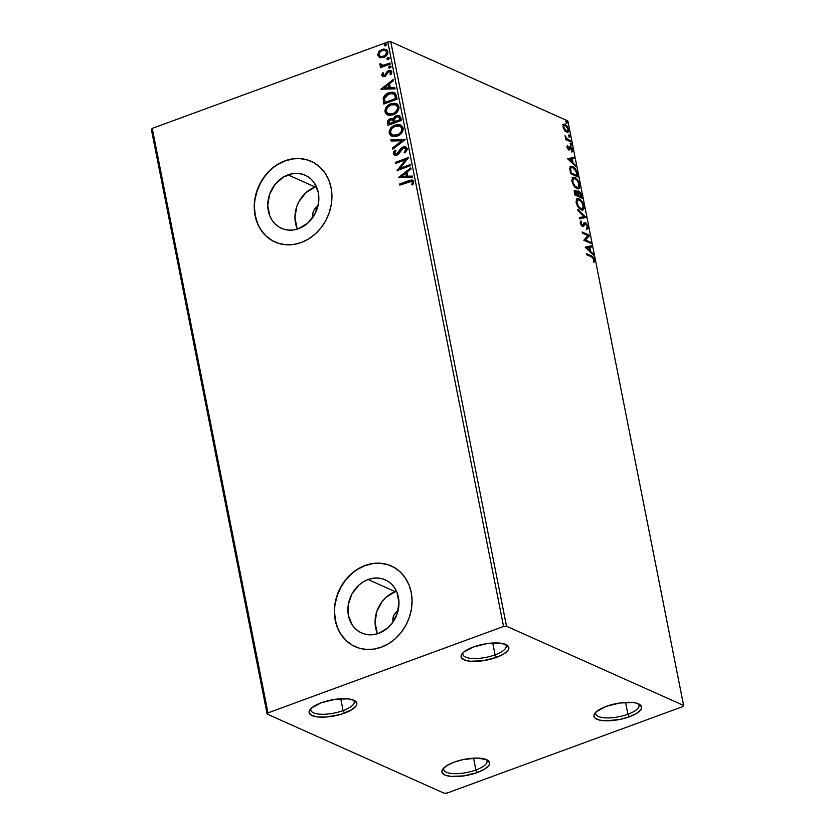 <?xml version="1.0" encoding="UTF-8"?>
<svg xmlns="http://www.w3.org/2000/svg" width="835" height="835" viewBox="0 0 835 835"><rect width="100%" height="100%" fill="white"/><g stroke="black" fill="none" stroke-linecap="round" stroke-linejoin="round"><path stroke-width="1.25" d="M443.949 767.783A22.096 7.379 168.8 0 0 452.841 773.607A22.096 7.379 168.8 0 0 475.919 769.995L477.38 772.511A24.309 8.11 -11.2 0 1 450.754 776.373A24.309 8.11 -11.2 0 1 442.926 768.92A24.309 8.11 -11.2 0 1 454.188 762.136L463.07 759.599L476.722 758.065L486.68 759.652L488.548 760.821L489.602 763.827L488.757 765.57L484.498 769.181L477.38 772.511L463.811 775.892L450.91 776.393L444.888 774.984L442.039 772.417L441.965 770.82L442.811 769.077L447.069 765.465L454.188 762.136A24.309 8.11 -11.2 0 1 487.525 760.09A24.309 8.11 -11.2 0 1 477.38 772.511L475.919 769.995A22.096 7.379 -11.2 0 1 443.698 769.567A22.096 7.379 -11.2 0 1 443.949 767.783M473.581 758.159L475.919 769.995L473.581 758.159M595.94 712.036A22.096 7.379 168.8 0 0 604.822 717.849A22.096 7.379 168.8 0 0 627.91 714.249L629.371 716.754A24.309 8.11 -11.2 0 1 602.745 720.626A24.309 8.11 -11.2 0 1 594.917 713.173A24.309 8.11 -11.2 0 1 606.179 706.389L619.747 703.007L632.648 702.506L636.009 703.039L640.539 705.064L641.593 708.08L640.748 709.823L636.489 713.434L629.371 716.754L620.489 719.3L606.836 720.824L599.54 720.104L595.011 718.079L594.029 716.67L593.956 715.063L596.524 711.524L606.179 706.389A24.309 8.11 -11.2 0 1 639.516 704.343A24.309 8.11 -11.2 0 1 629.371 716.754L627.91 714.249A22.096 7.379 -11.2 0 1 595.689 713.821A22.096 7.379 -11.2 0 1 595.94 712.036M625.572 702.402L627.91 714.249L625.572 702.402M463.122 652.636A22.096 7.379 168.8 0 0 472.005 658.46A22.096 7.379 168.8 0 0 495.082 654.849L496.543 657.364A24.309 8.11 -11.2 0 1 469.917 661.226A24.309 8.11 -11.2 0 1 462.089 653.774A24.309 8.11 -11.2 0 1 473.351 646.989L486.92 643.608L499.821 643.107L505.843 644.505L507.711 645.664L508.765 648.68L507.93 650.423L503.662 654.035L496.543 657.364L482.985 660.746L470.074 661.236L464.051 659.838L461.202 657.27L461.129 655.663L463.696 652.125L473.351 646.989A24.309 8.11 -11.2 0 1 506.699 644.944A24.309 8.11 -11.2 0 1 496.543 657.364L495.082 654.849A22.096 7.379 -11.2 0 1 462.861 654.421A22.096 7.379 -11.2 0 1 463.122 652.636M492.744 643.002L495.082 654.849L492.744 643.002M311.131 708.393A22.096 7.379 168.8 0 0 320.014 714.207A22.096 7.379 168.8 0 0 343.091 710.595L344.552 713.111A24.309 8.11 -11.2 0 1 317.926 716.973A24.309 8.11 -11.2 0 1 310.098 709.52A24.309 8.11 -11.2 0 1 321.36 702.736L334.929 699.354L347.83 698.853L353.863 700.262L355.72 701.421L356.775 704.427L355.94 706.17L351.671 709.781L340.252 714.509L326.381 717.014L318.093 716.994L312.06 715.585L309.211 713.017L309.138 711.42L311.705 707.871L321.36 702.736A24.309 8.11 -11.2 0 1 354.708 700.69A24.309 8.11 -11.2 0 1 344.552 713.111L343.091 710.595A22.096 7.379 -11.2 0 1 310.87 710.178A22.096 7.379 -11.2 0 1 311.131 708.393M340.753 698.759L343.091 710.595L340.753 698.759M396.521 591.274A29.089 24.8 -65.9 0 0 395.299 591.681L368.099 579.521A29.089 24.8 114.1 0 1 385.3 579.866A29.089 24.8 114.1 0 1 398.754 606.92A29.089 24.8 114.1 0 1 378.756 633.316L373.777 634.59L368.778 634.777L363.966 633.88L359.52 631.918L355.595 628.985L352.37 625.185L348.425 615.593L348.289 604.603L351.984 593.883L358.946 585.084L363.329 581.828L368.099 579.521L373.088 578.248L378.078 578.06L382.889 578.958L387.346 580.92L391.26 583.853L394.485 587.652L396.907 592.172L398.994 602.672L397.178 613.735L391.751 623.682L387.92 627.753L378.756 633.316A29.089 24.8 114.1 0 1 361.555 632.972A29.089 24.8 114.1 0 1 348.101 605.907A29.089 24.8 114.1 0 1 368.099 579.521L395.299 591.681A29.089 24.8 -65.9 0 0 377.535 633.723M316.392 186.623A29.089 24.8 -65.9 0 0 315.181 187.03L287.981 174.87A29.089 24.8 114.1 0 1 305.182 175.214A29.089 24.8 114.1 0 1 318.626 202.268A29.089 24.8 114.1 0 1 298.627 228.665L293.649 229.938L288.659 230.126L283.848 229.228L279.391 227.266L275.477 224.333L272.241 220.534L269.82 216.004L267.743 205.514L269.559 194.451L274.986 184.504L283.201 177.177L292.96 173.596L297.949 173.409L302.771 174.306L307.217 176.268L311.131 179.201L314.367 183.001L318.312 192.593L318.438 203.583L314.753 214.303L307.791 223.102L298.627 228.665A29.089 24.8 114.1 0 1 281.437 228.32A29.089 24.8 114.1 0 1 267.983 201.256A29.089 24.8 114.1 0 1 287.981 174.87L315.181 187.03A29.089 24.8 -65.9 0 0 297.417 229.072M311.309 161.395A44.203 37.69 -65.9 0 0 285.215 160.894L285.006 160.8A44.203 37.69 114.1 0 1 311.142 161.322A44.203 37.69 114.1 0 1 331.579 202.446A44.203 37.69 114.1 0 1 301.185 242.547L308.449 239.04L315.108 234.103L320.932 227.913L325.681 220.722L329.188 212.789L331.297 204.439L331.944 195.974L331.088 187.739L328.781 180.026L325.107 173.158L320.191 167.376L314.242 162.919L307.478 159.944L300.162 158.577L292.574 158.869L285.006 160.8L277.742 164.307L271.072 169.244L265.259 175.434L260.499 182.625L257.003 190.547L254.894 198.907L254.247 207.372L255.093 215.607L257.41 223.31L261.084 230.189L266 235.971L271.949 240.428L278.713 243.402L286.029 244.77L293.617 244.478L301.185 242.547A44.203 37.69 114.1 0 1 275.049 242.025A44.203 37.69 114.1 0 1 254.602 200.901A44.203 37.69 114.1 0 1 285.006 160.8L285.215 160.894A44.203 37.69 -65.9 0 0 254.821 200.974A44.203 37.69 -65.9 0 0 275.216 242.098L275.049 242.025M391.427 566.047A44.203 37.69 -65.9 0 0 365.333 565.546L365.125 565.452A44.203 37.69 114.1 0 1 391.26 565.973A44.203 37.69 114.1 0 1 411.707 607.097A44.203 37.69 114.1 0 1 381.313 647.198L388.567 643.691L395.237 638.754L401.061 632.565L405.81 625.373L409.307 617.441L411.415 609.091L412.062 600.626L411.217 592.391L408.91 584.677L405.226 577.81L400.32 572.027L394.36 567.57L387.597 564.596L380.28 563.228L372.692 563.521L365.125 565.452L357.871 568.959L351.201 573.895L345.377 580.085L340.628 587.276L337.131 595.209L335.012 603.559L334.376 612.024L335.221 620.259L337.528 627.972L341.212 634.84L346.118 640.622L352.067 645.079L358.841 648.054L366.158 649.421L373.746 649.129L381.313 647.198A44.203 37.69 114.1 0 1 355.178 646.676A44.203 37.69 114.1 0 1 334.731 605.552A44.203 37.69 114.1 0 1 365.125 565.452L365.333 565.546A44.203 37.69 -65.9 0 0 334.939 605.625A44.203 37.69 -65.9 0 0 355.345 646.749M506.511 626.25L390.78 41.75L567.873 120.95L683.604 705.45L506.511 626.25L503.557 626.469L267.972 712.881L152.241 128.392L387.826 41.98L503.557 626.469L267.972 712.881L267.127 714.05L444.22 793.25L447.174 793.02L682.759 706.608L683.604 705.45L506.511 626.25L503.557 626.469L387.826 41.98L152.241 128.392L151.396 129.55L267.127 714.05L444.22 793.25L447.174 793.02L682.759 706.608L683.604 705.45L567.873 120.95L390.78 41.75L387.826 41.98L390.78 41.75L506.511 626.25M564.596 130.375L567.623 132.494L568.812 130.396L567.142 126.033L564.168 124.029L562.999 126.148L564.596 130.375L567.915 132.431L568.698 129.498L565.118 124.227L563.416 124.436L563.114 127.004L564.596 130.375M571.067 141.94L570.848 140.833L566.756 138.683L565.003 135.708L566.255 138.777L565.462 138.422L565.681 139.529L571.067 141.94L570.848 140.833L567.153 139.027L565.003 135.708L566.255 138.777L565.462 138.422L565.681 139.529L571.067 141.94M567.09 147.106L569.136 149.914L570.482 147.931L571.265 148.119L572.434 151.74L572.653 149.538L571.265 147.158L569.929 146.772L568.677 148.724L567.445 145.332L567.09 147.106L568.927 149.83L569.679 149.851L570.942 147.899L572.434 151.74L572.716 149.799L570.702 146.783L569.929 146.772L568.677 148.724L567.445 145.332L567.09 147.106M577.35 173.638L576.317 170.371L574.355 167.699L572.163 166.363L570.42 166.562L569.783 168.576L570.629 173.67L578.008 176.968L577.35 173.638L576.703 173.878L577.35 173.638C576.327 169.703 574.762 167.344 572.664 166.551L570.848 166.322L569.794 168.211L570.629 173.67L578.008 176.968L577.35 173.638M574.47 190.599L575.618 190.443C574.459 189.942 574.062 190.766 574.438 192.916L574.845 194.941L582.214 198.239L581.202 193.877L578.895 191.069L577.862 191.111L577.455 192.488L576.077 190.714L574.668 190.411L574.845 194.941L582.214 198.239L581.651 195.38L578.895 191.069L578.091 190.975M586.034 217.497L577.705 209.428L577.945 210.629L584.229 216.609L579.323 217.591L579.563 218.78L586.034 217.497L577.705 209.428L577.945 210.629L584.229 216.609L579.323 217.591L579.563 218.78L586.034 217.497M590.971 242.442L585.481 239.989L589.552 235.293L582.172 231.994L582.392 233.09L587.892 235.553L583.811 240.24L591.19 243.549L590.971 242.442L590.293 243.142L590.971 242.442L585.481 239.989L589.604 235.543L582.172 231.994L582.392 233.09L587.892 235.553L583.811 240.24L591.19 243.549L590.971 242.442M591.587 256.929L593.622 258.746L594.228 261.95L594.551 259.633L593.403 257.159L586.462 253.631L586.681 254.738L591.587 256.929L593.789 259.309L593.549 261.146L594.228 261.95L594.551 259.633L591.441 255.865L586.462 253.631L586.681 254.738L591.587 256.929M585.189 247.212L593.476 255.103L593.236 253.903L590.585 251.377L589.792 247.358L591.858 246.941L591.629 245.74L585.189 247.212L593.476 255.103L593.236 253.903L590.585 251.377L589.792 247.358L591.858 246.941L591.629 245.74L585.189 247.212M585.126 223.801L583.404 225.45L584.218 224.156L585.627 223.843L587.276 226.4L586.494 228.091L587.047 229.155L587.944 226.316L585.596 222.83L584.25 222.862L582.35 225.366L581.003 223.467L581.567 221.974L580.607 221.191L580.325 223.456L582.162 226.275L583.488 226.379L585.627 223.843L587.276 226.4L586.494 228.091L587.047 229.155L587.892 228.487L588.017 226.661L587.329 226.911L588.017 226.661L585.418 222.747L583.79 222.966M581.181 209.815L582.966 209.95L584.041 208.28L583.07 203.416L579.636 199.158L577.695 198.5L576.672 198.97L576.338 203.281L579.187 208.343L582.851 210.002L583.926 206.015C582.715 202.07 581.056 199.659 578.958 198.793L577.246 198.594L576.192 202.634C577.423 206.558 579.083 208.948 581.181 209.815M576.964 188.533L578.759 188.679L579.594 187.781L579.824 185.37L578.853 182.134L575.43 177.886L573.488 177.229L572.466 177.698L572.132 182.009L574.981 187.061L578.634 188.731L579.72 184.733C578.498 180.798 576.839 178.387 574.751 177.511L573.029 177.312L571.975 181.352C573.217 185.286 574.877 187.677 576.964 188.533M567.685 158.807L575.973 166.697L575.732 165.497L573.081 162.971L572.288 158.953L574.355 158.535L574.125 157.345L567.685 158.807L575.973 166.697L575.732 165.497L573.081 162.971L572.288 158.953L574.355 158.535L574.125 157.345L567.685 158.807M571.244 145.186L571.537 144.121L570.514 143.401L571.015 145.04L571.672 144.549L570.879 143.349L570.441 143.996L571.244 145.186L571.672 144.549L570.91 144.82L571.672 144.549M569.574 136.752L569.867 135.688L568.844 134.957L569.345 136.606L570.002 136.105L569.209 134.915L568.771 135.562L569.574 136.752L570.002 136.105L569.24 136.387L570.002 136.105M566.85 122.995L567.142 121.931L566.12 121.2L566.621 122.849L567.278 122.348L566.485 121.158L566.047 121.806L566.85 122.995L567.278 122.348L566.516 122.63L567.278 122.348M380.008 57.667L384.517 57.093L387.764 53.534L387.054 49.996L383.829 48.994L379.528 50.956L377.744 54.358L379.247 57.333L383.672 57.469C386.428 56.488 387.837 54.526 387.868 51.593L386.146 49.38L382.065 49.401L378.829 51.728L377.806 55.287L379.549 57.49M390.175 64.128L389.955 63.032L383.317 65.276L381.313 65.046L380.99 63.93L379.852 63.784L379.664 64.504L381.668 66.069L380.238 66.591L380.447 67.698L390.175 64.128L389.955 63.032L383.317 65.276L379.852 63.784L379.685 64.744L381.668 66.069L380.238 66.591L380.447 67.698L390.175 64.128M381.793 75.38L382.962 76.674L385.133 76.382L388.014 72.28L389.454 71.57L390.717 72.457L389.997 74.336L391.02 74.639L391.824 71.633L390.603 70.484L388.87 70.516L387.012 71.716L384.716 75.359L383.046 75.108L383.714 73.094L382.754 72.749L381.793 74.68L382.211 75.578L383.171 72.937L381.793 75.38L382.733 76.58L384.758 76.549L388.891 71.685L390.717 72.457L389.997 74.336L391.02 74.639L391.886 71.893L390.853 70.578L388.619 70.599L387.189 71.518L385.321 74.879L384.486 75.463L382.973 74.879L383.714 73.094L382.754 72.749L383.693 73.125L381.793 75.38M396.448 95.837L395.153 93.092L393.034 92.184L390.06 92.372L386.375 93.99L383.244 98.029L383.808 104.041L397.105 99.167L396.448 95.837L394.277 92.528L388.88 92.737C386.125 93.572 384.225 95.42 383.181 98.29L383.808 104.041L397.105 99.167L396.448 95.837M393.097 118.873L390.258 118.789L388.244 120.992L388.045 123.486C387.711 121.263 388.588 119.76 390.686 118.977L390.258 118.789C388.171 119.572 387.294 121.075 387.617 123.288L388.024 125.313L401.322 120.438L399.934 116.002L396.312 115.585L394.37 116.879L393.358 119.092L391.072 118.57L388.484 119.916L387.513 121.868L388.024 125.313L401.322 120.438L400.748 117.578L399.266 115.564L396.312 115.585L393.222 118.925M405.132 139.696L390.884 139.8L391.124 141L401.906 140.781L392.502 147.962L392.742 149.162L405.1 139.508L390.884 139.8L391.124 141L401.906 140.781L392.502 147.962L392.742 149.162L405.132 139.696L390.884 139.8L405.111 139.706M410.068 164.641L400.174 168.273L408.659 157.481L395.352 162.366L395.571 163.462L405.497 159.829L396.99 170.622L410.288 165.737L410.068 164.641L400.174 168.273L408.659 157.481L395.352 162.366L395.571 163.462L405.497 159.829L396.99 170.622L410.288 165.737L410.068 164.641M408.701 181.863L412.052 181.487L412.459 182.521L411.665 184.702L412.803 184.89L413.753 181.425L411.624 179.922L399.641 184.003L399.861 185.109L411.77 181.331L412.438 182.134L411.665 184.702L412.803 184.89L413.795 181.623L412.667 180.109L408.618 180.715L399.641 184.003L399.861 185.109L408.701 181.863M398.368 177.584L412.573 177.291L412.344 176.101L407.783 176.185L406.989 172.177L410.966 169.14L410.726 167.939L398.368 177.584L412.573 177.291L412.344 176.101L407.783 176.185L406.989 172.177L410.966 169.14L410.726 167.939L398.368 177.584M407.271 148.64L405.612 146.835L403.075 146.939L400.852 148.515L396.615 154.037L394.736 153.515L395.967 150.665L394.976 150.112L393.692 151.72L393.348 153.984L394.694 155.258L397.408 154.893L402.042 148.891L404.098 147.879L405.925 149.225L404.15 152.283L404.996 152.92L407.292 149.58L405.904 146.95L403.075 146.939L396.615 154.037L394.642 153.212L395.967 150.665L394.976 150.112L393.275 153.692L394.454 155.174L396.886 155.112L398.796 153.807L403.274 148.046L404.996 148.035L405.925 149.225L404.15 152.283L404.996 152.92L407.271 148.64M397.345 136.063L400.696 134.049L402.992 130.678L402.762 126.795L399.923 124.707L396.312 124.718L392.774 126.262L390.77 128.089L389.246 131.053L389.392 133.84L390.957 135.792L393.87 136.648L397.345 136.063C401.134 134.727 403.086 132.034 403.18 127.995L400.779 125.02L395.101 125.083C391.25 126.419 389.287 129.122 389.214 133.214L391.646 136.168L397.345 136.063M393.128 114.781L397.408 111.786L399.057 108.049L397.804 104.542L394.537 103.227L388.557 104.98L385.76 107.955L384.914 110.596L385.446 113.132L387.179 114.771L389.653 115.376L393.128 114.781C396.928 113.445 398.869 110.763 398.973 106.723L396.562 103.738L390.884 103.801C387.033 105.137 385.071 107.851 385.008 111.942L387.43 114.886L393.128 114.781M380.864 89.188L395.07 88.896L394.84 87.696L390.279 87.79L389.486 83.771L393.462 80.734L393.222 79.534L380.864 89.188L395.07 88.896L394.84 87.696L390.279 87.79L389.486 83.771L393.462 80.734L393.222 79.534L380.864 89.188M389.924 67.959L390.822 67.071L390.331 66.09L388.661 67.019L388.818 67.812L389.924 67.959L390.853 66.633L389.559 66.122L388.63 67.447L389.924 67.959L388.63 67.447M388.254 59.525L389.152 58.638L388.661 57.646L386.991 58.575L387.148 59.368L388.254 59.525L389.183 58.199L387.889 57.688L386.96 59.014L388.254 59.525L386.96 59.014M385.53 45.768L386.428 44.881L385.937 43.89L384.267 44.819L384.424 45.612L385.53 45.768L386.459 44.443L385.165 43.931L384.236 45.257L385.53 45.768L384.236 45.257M372.901 563.615L365.333 565.546L358.079 569.053M351.41 573.989L345.586 580.179L340.837 587.37L337.34 595.303L335.221 603.653M334.584 612.118L335.43 620.353L337.737 628.066M341.421 634.934L346.327 640.716L352.286 645.173M387.805 564.69L380.489 563.322M292.782 158.963L285.215 160.894L277.951 164.401M271.291 169.338L265.467 175.527L260.718 182.719L257.211 190.651L255.103 199.001M254.456 207.466L255.312 215.701L257.618 223.415M261.292 230.283L266.208 236.065L272.158 240.522M307.687 160.038L300.37 158.671M315.181 187.03L306.017 192.593L299.055 201.392L296.759 206.61L294.943 217.674L297.02 228.174M313 217.152L312.864 213.374L313.981 210.117L317.905 206.182A8.841 7.536 114.1 0 0 313 217.152M395.299 591.681L386.135 597.244L382.305 601.315L376.877 611.262L375.061 622.326L377.138 632.826M393.128 621.804L392.982 618.025L394.11 614.769L398.034 610.834A8.841 7.536 114.1 0 0 393.128 621.804M413.085 180.297L409.046 180.903L400.059 184.191L400.215 184.973L399.641 184.003L408.618 180.715L412.876 180.214M411.728 181.393L412.887 182.51L412.083 184.89L412.855 182.322L411.979 181.446M398.775 177.584L410.81 168.388L398.775 177.584M408.211 176.383L412.375 176.289L408.211 176.383M401.979 176.509L406.749 176.404L406.144 173.336L406.749 176.404L401.562 176.321L405.716 173.137L406.332 176.216L401.979 176.509M397.47 170.444L405.914 160.017L397.47 170.444M395.936 163.336L395.352 162.366L408.618 157.846L395.78 162.554L395.936 163.336M400.602 168.461L410.131 164.954L400.602 168.461M404.985 148.098L406.363 149.632L404.568 152.471L405.079 152.857L404.15 152.283L406.342 149.413L405.184 148.139M394.673 155.247L393.275 153.692L395.404 150.3L393.65 153.389L395.122 155.446M395.508 154.131L397.032 154.224L398.619 152.93L399.255 150.895L403.075 146.939L406.113 147.054M406.029 147.023L402.303 147.774L397.909 153.713L395.331 153.964M393.076 148.901L392.502 147.962L402.324 140.969L392.93 148.15L393.076 148.901M391.511 140.99L391.312 139.998L391.511 140.99M391.855 136.251L389.642 133.402C389.705 129.31 391.667 126.607 395.519 125.271L400.988 125.114M390.404 129.404L389.715 133.715L392.356 136.47M401.458 125.333L396.124 125.062L391.177 128.298M389.663 131.241L389.548 132.055M400.153 126.221L402.293 128.987L400.977 132.765L397.053 135.312L392.93 135.218M392.794 135.145L397.543 135.155C400.581 134.091 402.146 131.951 402.251 128.726L401.823 128.538C401.729 131.763 400.153 133.903 397.116 134.957L392.575 135.061L390.571 132.661C390.686 129.404 392.262 127.244 395.32 126.179L399.829 126.075L402.251 128.726L400.038 126.179M393.358 119.092L396.312 115.585L399.474 115.658L395.707 116.295L393.776 119.28M398.817 115.501L398.128 115.47M394.13 118.1L393.922 118.685M388.901 120.104L388.432 120.668M397.982 116.702L399.339 117.265L400.163 120.021L395.216 121.837L394.496 119.29L396.531 116.691L398.378 116.681L399.913 118.768L398.577 116.785M392.815 120.083L393.849 122.338L389.59 123.904L388.943 122.578L390.509 119.875L392.293 119.843L393.744 121.774L392.502 119.948M393.316 121.586L393.849 122.338L393.316 121.586L393.431 122.15L389.162 123.716L393.849 122.338L389.162 123.716L388.974 121.284L390.122 120.042L392.398 119.896L393.316 121.586M399.485 118.58L400.163 120.021L399.485 118.58L399.735 119.833L394.788 121.649L400.163 120.021L394.788 121.649L394.558 118.852L395.79 117.067L398.525 116.754L399.485 118.58M387.638 114.979L385.426 112.13C385.499 108.039 387.461 105.325 391.312 103.989L396.771 103.843M386.188 108.132L385.499 112.443L388.15 115.199M397.241 104.051L394.955 103.415L391.907 103.79L386.96 107.016M385.446 109.959L385.332 110.784M395.947 104.949L397.69 106.473L398.097 108.508M398.003 109.135L396.761 111.493L394.266 113.466L391.364 114.332L388.713 113.936M388.578 113.873L393.327 113.873C396.364 112.819 397.93 110.679 398.034 107.454L397.617 107.256C397.512 110.491 395.947 112.631 392.909 113.685L388.369 113.779L386.355 111.389C386.469 108.132 388.056 105.972 391.104 104.907L395.613 104.803L398.034 107.454L395.832 104.907M393.462 92.372L388.839 93.102L385.081 95.67L383.536 98.937L384.163 103.905L383.38 101.87L383.609 98.478C384.643 95.607 386.542 93.76 389.308 92.925L394.485 92.633M393.348 93.718L394.976 95.054L395.947 98.749L385.373 102.632L395.947 98.749L384.956 102.444L384.559 98.415L389.1 93.833L393.264 93.666L394.788 94.752L393.462 93.76M394.37 94.564L395.947 98.749L395.289 97.382L395.529 98.561L384.956 102.444L384.559 98.415L386.271 95.482L391.135 93.353L394.37 94.564M381.271 89.178L393.306 79.983L381.271 89.178M390.707 87.978L394.871 87.894L390.707 87.978M384.476 88.103L389.246 88.009L388.64 84.93L389.246 88.009L384.058 87.915L388.212 84.742L388.828 87.821L384.476 88.103M383.672 75.536L382.973 74.879M383.39 75.067L384.914 75.651L385.739 75.067L387.189 71.518L388.619 70.599L391.062 70.683L388.285 71.152L385.561 75.254L383.609 75.484M389.872 71.758L391.145 72.645L390.415 74.524L391.145 72.645L390.112 71.695L390.717 72.457M391.145 72.645L389.308 71.873M390.54 70.568L389.538 70.641M389.277 68.032L389.559 66.122L391.271 66.821M390.853 66.633L389.559 66.122M390.759 66.278L389.298 66.81L389.569 68.188M380.812 67.562L380.238 66.591L382.086 66.257L380.656 66.779L380.812 67.562M380.823 65.881L379.685 64.744L379.852 63.784L380.948 64.055L380.092 64.692L380.885 65.923M383.735 65.464L390.018 63.356L383.735 65.464M387.607 59.598L387.889 57.688L389.601 58.387M389.183 58.199L387.889 57.688M389.089 57.834L387.628 58.377L387.899 59.755M380.426 57.855L377.806 55.287L378.829 51.728L382.065 49.401L386.344 49.474L382.493 49.589L379.247 51.927L378.192 55.246L380.04 57.709M378.328 53.607L378.161 54.546M385.645 50.549L387.148 52.584L386.219 54.953L383.547 56.665L380.551 56.519M380.489 56.477L383.881 56.55C385.947 55.851 387.022 54.411 387.096 52.219L386.678 52.031C386.595 54.212 385.53 55.663 383.453 56.362L380.269 56.394L379.007 54.849C379.132 52.657 380.228 51.206 382.294 50.497L385.373 50.424L387.096 52.219L385.582 50.528M384.883 45.841L385.165 43.931L386.876 44.631M386.459 44.443L385.165 43.931M386.365 44.088L384.904 44.62L385.175 45.998M405.716 173.137L406.332 176.216L401.562 176.321L405.716 173.137M395.32 126.179L398.264 125.709L400.341 126.356L401.687 128.026L401.792 130.218L400.549 132.577L398.065 134.56L393.222 135.291L390.926 133.631L390.613 131.043L391.855 128.58L395.32 126.179M391.104 104.907L394.047 104.427L396.124 105.074L397.481 106.755L397.575 108.947L394.746 112.756L391.928 113.977L389.016 114.009L386.72 112.349L386.396 109.771L387.638 107.297L391.104 104.907M388.212 84.742L388.828 87.821L384.058 87.915L388.212 84.742M382.294 50.497L385.509 50.497L386.72 52.751L384.705 55.726L381.209 56.665L379.664 56.018L378.975 54.118L379.935 52.104L382.294 50.497M353.32 700.033A22.096 7.379 -11.2 0 1 354.238 701.588A22.096 7.379 -11.2 0 1 343.091 710.595A22.096 7.379 168.8 0 0 353.32 700.033M505.311 644.286A22.096 7.379 -11.2 0 1 506.229 645.841A22.096 7.379 -11.2 0 1 495.082 654.849A22.096 7.379 168.8 0 0 505.311 644.286M638.138 703.686A22.096 7.379 -11.2 0 1 639.046 705.241A22.096 7.379 -11.2 0 1 627.91 714.249A22.096 7.379 168.8 0 0 638.138 703.686M486.147 759.433A22.096 7.379 -11.2 0 1 487.055 760.988A22.096 7.379 -11.2 0 1 475.919 769.995A22.096 7.379 168.8 0 0 486.147 759.433M267.127 714.05L151.396 129.55L152.241 128.392L267.972 712.881L267.127 714.05M592.902 257.775L586.598 254.31L591.441 255.865L590.689 256.136L592.725 257.545M593.842 259.894L594.551 259.633L593.842 259.894M593.675 261.825L593.789 259.915L593.476 262.232M585.178 247.15L591.629 245.74L590.867 246.022L591.076 247.097L590.867 246.022L585.178 247.15M589.145 247.588L589.792 247.358L589.145 247.588M589.614 250.604L589.813 251.617L589.614 250.604M589.844 251.648L590.585 251.377L589.844 251.648M592.506 254.174L593.236 253.903L592.506 254.174M586.953 247.922L589.124 247.484L589.729 250.563L588.999 250.834L589.729 250.563L586.953 247.922L586.212 248.193L589.124 247.484L589.729 250.563L586.953 247.922M582.308 232.673L589.552 235.293L584.719 240.271L585.481 239.989L584.719 240.271L590.209 242.724L584.719 240.271L588.8 235.564L582.308 232.673M586.953 228.999L587.255 226.932L586.285 229.427M584.98 223.874L585.627 223.843M581.41 225.575L582.225 225.325L581.003 223.467L580.398 223.686L581.567 221.974L580.816 222.246L580.377 221.505L580.816 222.246L581.567 221.974L580.951 220.91L580.241 223.112L582.475 226.442L583.488 226.379L584.166 225.168L582.726 226.661M582.475 226.442L583.488 226.379M580.816 222.246L580.241 223.749M584.208 222.903L585.418 222.747L582.319 225.314M583.049 225.085L582.225 225.325M585.418 222.747L584.667 223.018L585.773 223.916M586.139 224.385L584.02 222.903M582.131 225.544L581.296 225.513M580.21 223.122L580.69 222.35M582.799 226.588L584.093 224.26M579.344 217.705L584.229 216.609L579.344 217.705M584.208 216.62L585.241 217.591L585.993 217.319L585.251 217.653L584.208 216.62M576.891 198.782L578.958 198.793L578.206 199.074L580.106 200.463M583.268 206.255L583.926 206.015L583.268 206.255M583.3 207.163L582.444 210.086M582.214 210.232L583.279 206.923M583.039 209.334L583.279 208.552M580.523 200.922L578.206 199.074L576.38 198.907M582.005 208.844L580.461 209.094M579.271 208.426L580.951 208.708C579.281 208.019 577.935 206.088 576.933 202.915L576.307 203.145L577.789 199.732L579.177 199.889C580.868 200.577 582.204 202.519 583.185 205.713L582.319 208.865L579.083 208.27M576.056 202.216L576.369 200.609L577.413 199.941M577.789 199.732L576.066 201.82M580.2 208.99L582.319 208.865M577.747 191.225L578.895 191.069L576.964 192.666L575.618 190.443L574.793 190.349M575.618 190.443L574.856 190.714L575.941 191.591M578.895 191.069L578.133 191.351L579.313 192.28M581.014 195.62L581.651 195.38L581.014 195.62M581.129 196.841L581.327 197.843L581.129 196.841M579.333 192.3L577.569 191.215M576.025 191.695L574.188 190.589M577.632 195.275L578.498 195.578L578.133 193.313L579.104 192.165L581.243 196.799L577.736 195.86L577.549 194.858M577.382 193.783L577.768 192.415M576.985 195.515L574.762 194.524L577.747 195.233L576.985 195.515M575.378 194.179L575.158 193.042L574.511 193.271L575.847 191.549L577.747 195.233L574.741 194.419L575.378 194.179L575.44 191.455L576.954 192.645L577.747 195.233L575.378 194.179M574.313 192.154L575.847 191.549M578.352 192.447L577.371 193.605M577.82 192.384L579.782 192.687L581.243 196.799L577.736 195.86L580.482 197.081L581.243 196.799L578.498 195.578L578.175 192.655L579.104 192.165M572.674 177.511L574.751 177.511L573.989 177.792L575.899 179.181M579.052 184.984L579.72 184.733L579.052 184.984M579.093 185.881L578.237 188.814M577.997 188.95L578.832 188.063L579.062 185.641M578.832 188.063L579.072 187.28M576.317 179.65L573.989 177.792L572.173 177.636M577.799 187.572L576.505 187.896L574.877 186.998M571.85 180.945L572.152 179.337L573.196 178.659M575.054 187.144L576.745 187.437C575.065 186.748 573.728 184.817 572.726 181.644L572.09 181.873L573.582 178.46L574.971 178.617C576.651 179.306 577.987 181.247 578.968 184.431L578.102 187.593L575.983 187.708L578.102 187.593M573.582 178.46L571.85 180.548M576.912 175.569L577.11 176.571L576.912 175.569M570.482 166.509L572.664 166.551L571.902 166.833L573.875 168.263M573.948 168.336L570.284 166.541M569.846 169.38L571.422 167.47L572.883 167.658L576.025 171.321L577.027 175.527L570.545 173.242L577.027 175.527L571.171 172.908L570.608 169.108L569.846 169.38L570.608 167.772M571.171 172.908L570.524 173.137L571.025 172.177L570.378 172.417L571.025 172.177L570.67 168.493L571.37 167.491L572.674 167.564L575.701 170.58L577.027 175.527L571.171 172.908M571.422 167.47L569.846 169.348M567.675 158.754L574.125 157.345L573.363 157.617L573.572 158.692L573.363 157.617L567.675 158.754M571.641 159.193L572.288 158.953L571.641 159.193M572.111 162.199L572.309 163.211L572.111 162.199M572.34 163.243L573.081 162.971L572.34 163.243M575.002 165.768L575.732 165.497L575.002 165.768M569.449 159.516L571.62 159.088L572.226 162.157L571.495 162.428L572.226 162.157L569.449 159.516L568.708 159.788L571.62 159.088L572.226 162.157L569.449 159.516M567.017 146.876L567.069 146.167L568.03 146.177L566.986 147.618M567.195 147.534L567.737 147.336L567.195 147.534M567.936 148.995L568.677 148.724L567.936 148.995M567.915 149.006L568.865 148.766M568.353 148.954L568.698 148.108M569.178 147.054L569.929 146.772M570.702 146.783L569.94 147.064L570.931 147.889L569.721 148.202L570.482 147.931M572.121 150.018L572.716 149.799L572.121 150.018M571.954 150.081L571.672 152.022M569.084 149.966L569.721 148.202L569.397 149.131L570.159 148.849L568.927 150.133M568.927 149.83L569.679 149.851M569.721 148.202L570.587 147.858M572.006 151.302L572.006 150.425M571.088 148.087L569.721 146.991M570.879 143.349L570.441 143.996M570.117 143.63L570.91 144.82L570.482 145.467M570.942 145.019L570.336 143.777M565.577 139.027L566.255 138.777L565.577 139.027M565.044 136.721L565.681 136.491L565.044 136.721M565.932 138.902L570.096 141.115L570.848 140.833L570.18 141.532L565.796 138.756M569.209 134.915L568.771 135.562M568.447 135.197L569.24 136.387L568.812 137.034M569.272 136.585L568.666 135.343M562.654 124.718L565.118 124.227L564.356 124.509L565.786 125.584M568.103 129.717L568.698 129.498L568.103 129.717M568.05 130.584L567.508 132.494M567.309 132.64L568.009 130.239M567.821 132.107L568.03 131.439M565.869 125.678L563.406 124.311M563.009 126.262L564.387 125.219L566.85 126.628L568.092 129.55L567.487 131.293L566.506 131.199L563.771 127.306L563.228 127.504L563.771 127.306C563.667 125.427 564.189 124.77 565.347 125.333L568.03 129.206C568.165 131.095 567.654 131.763 566.506 131.199L564.992 131.001M562.978 126.367L563.594 125.511M565.274 131.21L566.506 131.199L564.606 129.341L563.698 126.638L564.095 125.407L565.347 125.333M566.485 121.158L566.047 121.806M565.723 121.44L566.516 122.63L566.088 123.277M566.547 122.829L565.942 121.586M579.177 199.889L581.431 201.84L582.903 204.648L583.258 207.508L581.964 208.938L579.271 207.445L577.058 203.448L577.131 200.327L579.177 199.889M574.971 178.617L577.225 180.569L578.686 183.376L579.052 186.236L577.747 187.666L575.065 186.174L573.008 182.698L572.841 179.201L574.971 178.617M566.704 131.575L567.466 131.293L566.506 131.199M582.715 225.377L581.964 225.648M582.851 210.002L582.089 210.284M578.634 188.731L577.872 189.002M570.848 166.322L570.086 166.593M568.99 148.755L568.238 149.027M571.495 145.217L570.733 145.499M569.825 136.783L569.063 137.065M567.101 123.027L566.339 123.309"/></g></svg>
